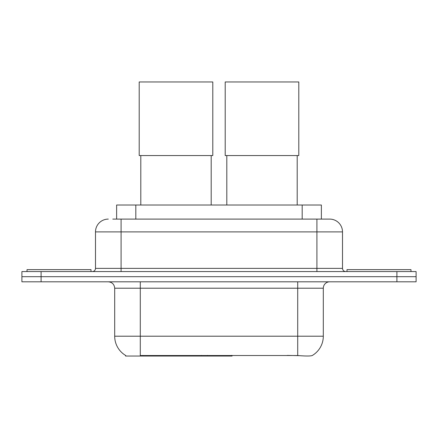 <?xml version="1.0" encoding="UTF-8"?>
<svg xmlns="http://www.w3.org/2000/svg" width="438" height="438" viewBox="0 0 438 438"><rect width="100%" height="100%" fill="white"/><g stroke="black" fill="none" stroke-linecap="round" stroke-linejoin="round"><path stroke-width="0.66" d="M232.063 355.415L232.063 356.045L125.569 356.045L125.569 355.415M116.623 219.099L116.623 205.017L321.377 205.017L321.377 219.099M125.761 355.525A22.398 22.398 0 0 1 114.69 336.203L140.286 336.203L140.286 355.525L297.714 355.525C305.729 356.171 310.569 356.171 312.239 355.525A22.398 22.398 0 0 0 323.31 336.203L323.31 288.209A6.4 6.4 0 0 1 329.71 281.809M114.69 336.203L114.69 288.209C114.313 284.322 112.177 282.187 108.29 281.809M41.095 271.571L416.1 271.571L416.1 276.69L21.9 276.69L21.9 281.809L41.095 281.809L41.095 276.69L21.9 276.69L21.9 271.571L41.095 271.571L41.095 276.69L416.1 276.69L416.1 281.809L41.095 281.809M299.302 355.656L287.251 355.415M113.064 219.099L329.71 219.099A12.801 12.801 0 0 1 342.505 231.894L342.505 268.374C342.697 270.317 343.764 271.379 345.708 271.571M112.774 219.099L121.091 219.099L121.091 231.894L95.495 231.894L95.495 268.374A3.197 3.197 0 0 1 92.292 271.571M108.29 219.099A12.801 12.801 0 0 0 95.495 231.894M342.505 231.894L316.909 231.894L316.909 219.099L329.71 219.099M91.011 271.571L91.011 269.649L27.019 269.649L27.019 271.571M410.981 271.571L410.981 269.649L346.989 269.649L346.989 271.571M140.801 155.55L140.801 205.017M211.193 155.55L211.193 205.017M139.202 81.955L212.791 81.955L212.791 155.55L139.202 155.55L139.202 81.955M226.807 155.55L226.807 205.017M297.199 155.55L297.199 205.017M225.209 81.955L298.798 81.955L298.798 155.55L225.209 155.55L225.209 81.955M201.442 355.415L201.442 356.045M142.848 356.045L142.848 355.415M135.818 219.099L135.818 205.017M302.182 219.099L302.182 205.017M207.453 355.415L207.453 356.045M231.675 355.415L231.675 356.045M297.714 281.809L297.714 288.209L114.69 288.209M323.31 288.209L297.714 288.209L297.714 336.203L323.31 336.203M297.714 355.525L297.714 336.203L140.286 336.203L140.286 281.809M396.905 281.809L396.905 271.571M121.091 271.571L121.091 268.374L342.505 268.374M95.495 268.374L121.091 268.374L121.091 231.894L316.909 231.894L316.909 271.571"/></g></svg>
